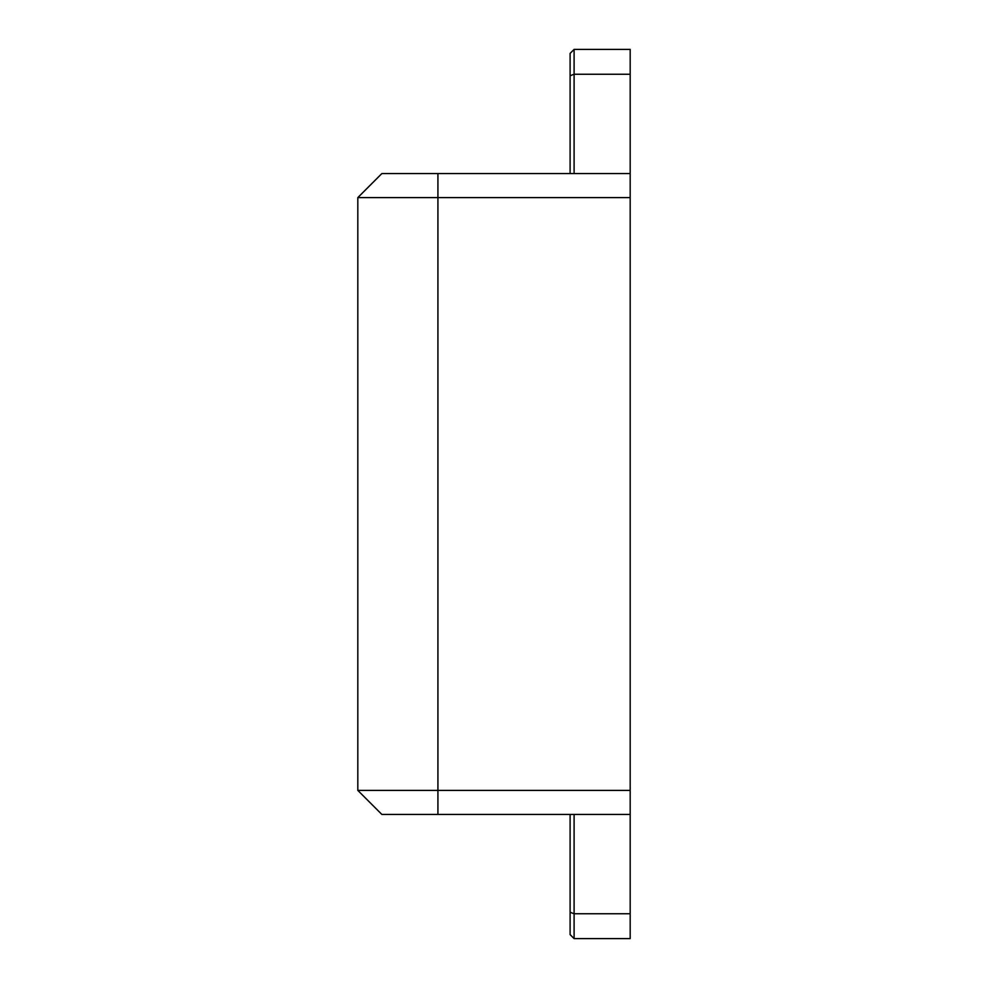 <?xml version="1.0" encoding="UTF-8"?>
<svg xmlns="http://www.w3.org/2000/svg" width="988" height="988" viewBox="0 0 988 988"><rect width="100%" height="100%" fill="white"/><g stroke="black" fill="none" stroke-linecap="round" stroke-linejoin="round"><path stroke-width="1.48" d="M381.85 173.567L357.817 197.6L630.183 197.6L630.183 173.567L381.85 173.567M357.817 790.4L630.183 790.4L630.183 814.433L381.85 814.433L357.817 790.4L357.817 197.6M630.183 173.567L630.183 49.4L574.102 49.4L570.101 53.401L570.101 173.567M574.102 49.4L574.102 173.567M630.183 790.4L630.183 197.6M630.183 814.433L630.183 913.764L574.102 913.764L574.102 938.6L570.101 934.599L570.101 814.433M630.183 938.6L574.102 938.6L630.183 938.6L630.183 913.764M574.102 814.433L574.102 913.764L570.101 912.245M437.919 173.567L437.919 814.433M630.183 74.236L574.102 74.236L570.101 75.755"/></g></svg>
